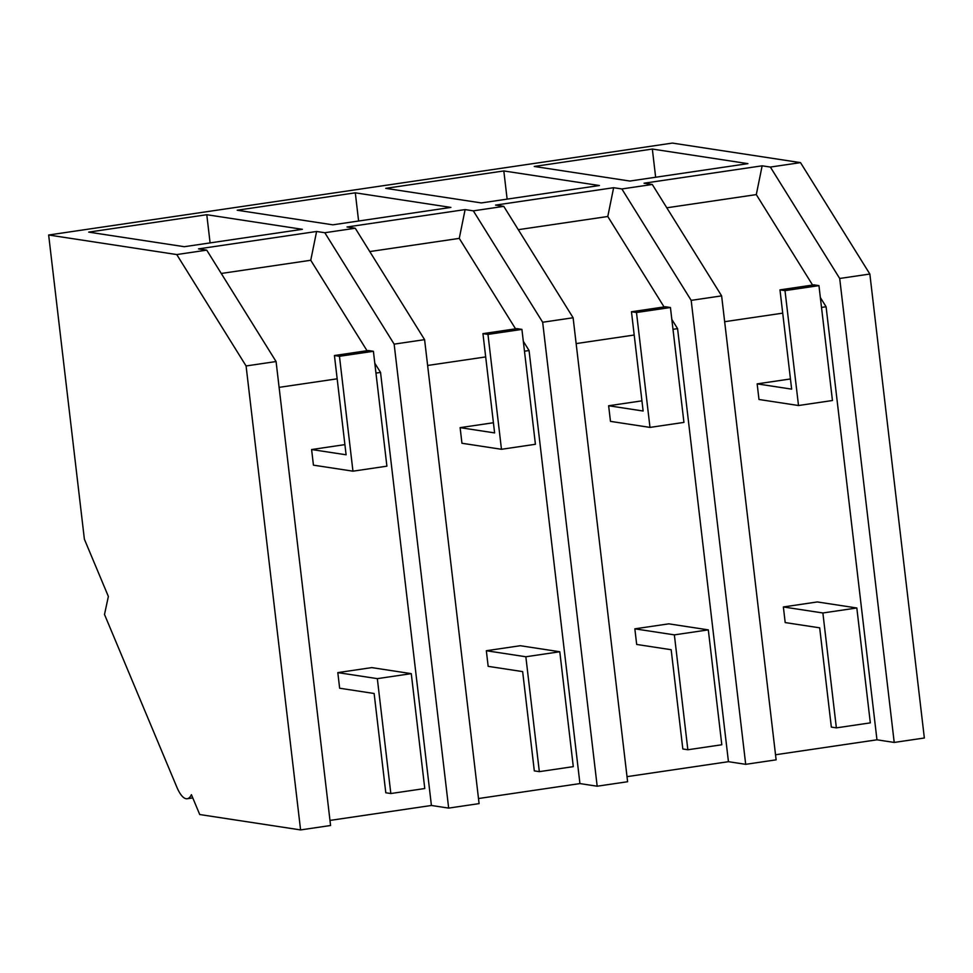 <?xml version="1.0" encoding="UTF-8"?>
<svg xmlns="http://www.w3.org/2000/svg" width="973" height="973" viewBox="0 0 973 973"><rect width="100%" height="100%" fill="white"/><g stroke="black" fill="none" stroke-linecap="round" stroke-linejoin="round"><path stroke-width="1.46" d="M48.65 235.004L672.416 143.08L800.511 162.625L869.85 274.033L924.35 737.996L894.211 742.435L839.699 278.473L770.373 167.064L762.151 165.811L644.065 183.216L652.287 184.469L637.145 186.707L621.856 188.957L613.635 187.704L495.549 205.108L503.771 206.361L490.757 208.283L473.34 210.849L465.118 209.584L347.033 226.989L355.254 228.241L324.824 232.729L316.602 231.477L198.516 248.881L206.738 250.134L176.745 254.561L48.65 235.004L84.383 539.212L108.368 596.461L104.5 614.462L176.794 787.035A36.086 11.165 81.6 0 0 187.217 798.736L192.763 797.909M869.85 274.033L839.699 278.473M800.511 162.625L770.373 167.064M775.53 754.756L876.965 739.808L894.211 742.435M776.126 759.84L745.695 764.328L691.183 300.365L721.625 295.877L776.126 759.84M627.013 776.649L728.449 761.689L745.695 764.328M503.771 206.361L573.109 317.757L627.609 781.733L597.179 786.208L542.666 322.245L473.34 210.849M478.497 798.529L579.932 783.581L597.179 786.208M355.254 228.241L424.593 339.65L479.093 803.613L463.951 805.851L448.662 808.101L394.15 344.138L324.824 232.729M329.981 820.421L431.416 805.474L448.662 808.101M206.738 250.134L276.077 361.542L330.577 825.505L300.584 829.92L199.733 814.535L191.413 794.673A36.086 11.165 81.6 0 1 187.217 798.736M652.336 149.051L747.921 163.646L629.835 181.051L534.25 166.456L652.336 149.051L655.644 177.244M355.303 192.824L450.888 207.419L332.802 224.824L237.217 210.229L355.303 192.824L358.611 221.017M599.404 185.527L503.819 170.944L385.734 188.348L481.319 202.931L599.404 185.527M302.372 229.312L206.787 214.717L88.701 232.121L184.286 246.704L302.372 229.312M762.151 165.811L756.301 194.6L812.589 285.053M820.348 297.531L826.089 306.75L876.965 739.808M652.287 184.469L721.625 295.877M724.654 321.698L782.718 313.148M821.516 307.432L826.089 306.75M621.856 188.957L691.183 300.365M756.301 194.6L666.809 207.796M316.602 231.477L310.752 260.265L367.04 350.718M374.8 363.197L380.54 372.416L431.416 805.474M424.593 339.65L394.15 344.138M310.752 260.265L221.26 273.462M279.105 387.363L337.169 378.813M375.967 373.085L380.54 372.416M176.745 254.561L246.084 365.957L300.584 829.92M276.077 361.542L246.084 365.957M206.787 214.717L210.095 242.909M613.635 187.704L607.784 216.493L664.072 306.945M671.832 319.424L677.573 328.643L728.449 761.689M607.784 216.493L518.293 229.677M576.138 343.591L634.201 335.028M673 329.312L677.573 328.643M573.109 317.757L542.666 322.245M503.819 170.944L507.128 199.124M465.118 209.584L459.268 238.385L515.556 328.838M523.316 341.304L529.057 350.523L579.932 783.581M459.268 238.385L369.776 251.569M427.621 365.471L485.685 356.921M524.483 351.204L529.057 350.523M779.981 289.869L813.927 284.858L818.95 285.624L832.45 400.511L798.505 405.522L758.989 399.489L757.152 383.873L791.645 389.139L779.981 289.869L785.004 290.635L798.505 405.522M790.441 378.959L757.152 383.873M818.95 285.624L785.004 290.635M631.465 311.749L665.41 306.75L670.433 307.517L683.934 422.404L649.988 427.402L610.472 421.37L608.636 405.753L643.129 411.02L631.465 311.749L636.488 312.515L649.988 427.402M641.925 400.852L608.636 405.753M670.433 307.517L636.488 312.515M482.949 333.642L516.894 328.631L521.917 329.397L535.418 444.284L501.472 449.295L461.956 443.262L460.12 427.646L494.612 432.912L482.949 333.642L487.972 334.408L501.472 449.295M493.408 422.744L460.12 427.646M521.917 329.397L487.972 334.408M334.432 355.522L368.378 350.523L373.401 351.289L386.901 466.176L352.956 471.175L313.44 465.155L311.603 449.538L346.096 454.792L334.432 355.522L339.455 356.288L352.956 471.175M344.892 444.625L311.603 449.538M373.401 351.289L339.455 356.288M783.362 606.957L817.308 601.946L856.824 607.979L870.324 722.866L836.366 727.865L831.343 727.099L819.68 627.828L785.199 622.574L783.362 606.957L822.878 612.978L836.366 727.865M856.824 607.979L822.878 612.978M634.846 628.838L668.792 623.839L708.308 629.872L721.808 744.759L687.85 749.757L682.827 748.991L671.163 649.721L636.683 644.454L634.846 628.838L674.362 634.87L687.85 749.757M708.308 629.872L674.362 634.87M486.33 650.73L520.275 645.719L559.791 651.752L573.292 766.639L539.334 771.65L534.311 770.884L522.647 671.601L488.166 666.347L486.33 650.73L525.846 656.763L539.334 771.65M559.791 651.752L525.846 656.763M337.813 672.611L371.759 667.612L411.275 673.644L424.775 788.531L390.83 793.53L385.795 792.764L374.131 693.494L339.65 688.227L337.813 672.611L377.329 678.643L390.83 793.53M411.275 673.644L377.329 678.643"/></g></svg>
